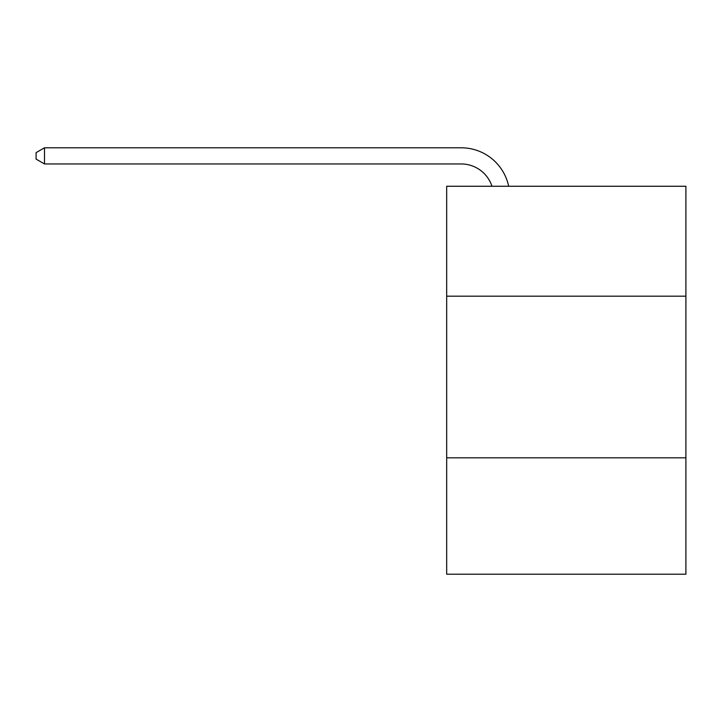 <?xml version="1.0" encoding="UTF-8"?>
<svg xmlns="http://www.w3.org/2000/svg" width="722" height="722" viewBox="0 0 722 722"><rect width="100%" height="100%" fill="white"/><g stroke="black" fill="none" stroke-linecap="round" stroke-linejoin="round"><path stroke-width="1.08" d="M685.9 296.182L685.9 186.267L446.674 186.267L446.674 296.182L685.9 296.182L685.9 574.207L446.674 574.207L446.674 296.182M685.9 457.82L446.674 457.82M491.953 186.267A32.328 32.328 0 0 0 461.214 163.957A32.328 32.328 0 0 1 491.953 186.267A32.328 32.328 0 0 0 461.214 163.957A32.328 32.328 0 0 1 491.953 186.267A32.328 32.328 0 0 0 461.214 163.957L44.502 163.957L36.1 159.111L36.1 152.64L44.502 147.793L461.214 147.793A48.491 48.491 0 0 1 508.667 186.267M44.502 147.793L461.214 147.793L44.502 147.793L461.214 147.793L44.502 147.793L44.502 163.957"/></g></svg>
